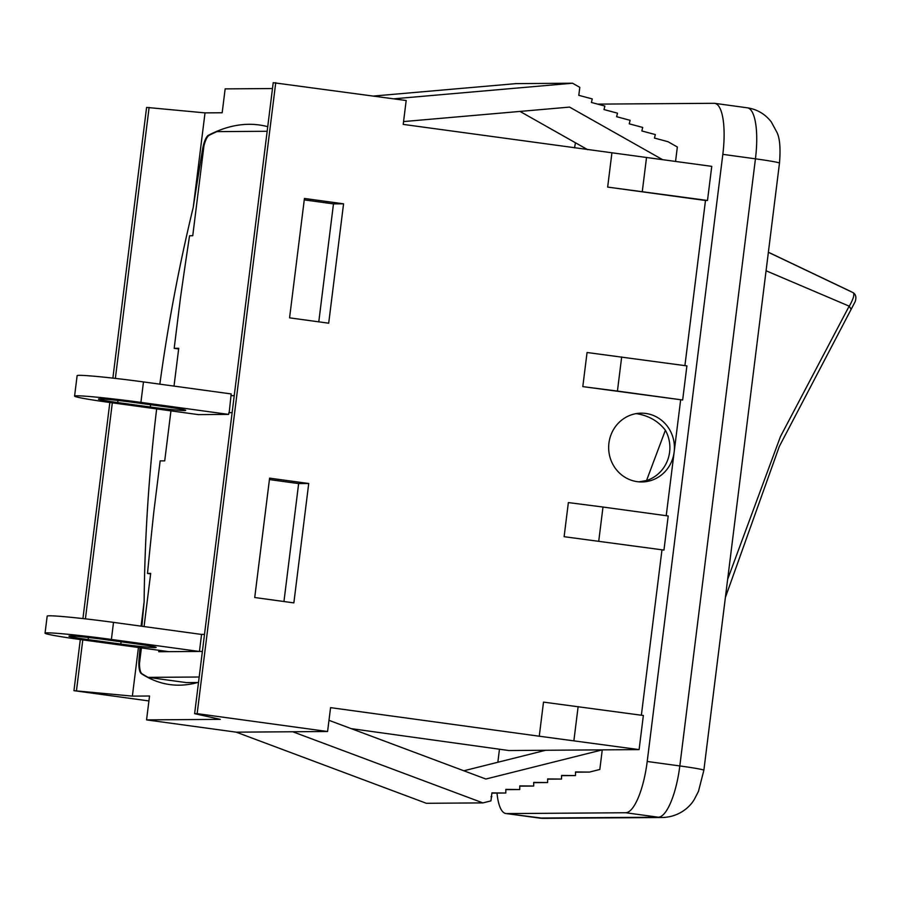 <?xml version="1.0" encoding="UTF-8"?>
<svg xmlns="http://www.w3.org/2000/svg" width="901" height="901" viewBox="0 0 901 901"><rect width="100%" height="100%" fill="white"/><g stroke="black" fill="none" stroke-linecap="round" stroke-linejoin="round"><path stroke-width="1.35" d="M229.181 412.692L231.185 393.928L143.473 381.923A51.594 2.072 -172.9 0 0 77.126 375.649L74.58 396.113A51.594 2.072 7.1 0 1 140.916 402.387L228.64 414.404L198.355 414.618L110.643 402.601A51.594 2.072 7.1 0 1 74.58 396.113M117.704 402.556A27.514 1.104 7.1 0 1 98.468 399.087A27.514 1.104 7.1 0 1 133.855 402.432L166.46 406.903A27.514 1.104 7.1 0 1 185.696 410.36A27.514 1.104 7.1 0 1 150.309 407.015L117.704 402.556L117.963 400.461M232.12 412.669L228.854 412.692L228.64 414.404M231.298 395.685L234.237 395.663M230.971 395.64L234.237 395.618M199.448 651.446L201.565 634.439L113.515 622.377A51.594 2.072 -172.9 0 0 47.179 616.115L45.05 633.166A51.594 2.072 7.1 0 1 111.397 639.44L199.11 651.446L168.825 651.66L81.113 639.654A51.594 2.072 7.1 0 1 45.05 633.166M88.174 639.597A27.514 1.104 7.1 0 1 68.949 636.14A27.514 1.104 7.1 0 1 104.325 639.485L136.941 643.956A27.514 1.104 7.1 0 1 156.166 647.414A27.514 1.104 7.1 0 1 120.79 644.069L88.174 639.597L88.433 637.503M201.565 634.439L204.493 634.417M159.072 651.727L159.24 650.353M168.825 651.66L158.734 651.738L158.914 650.308M178.646 348.946L174.186 348.338L180.515 297.499A1891.954 549.993 97.8 0 1 189.559 235.769L192.746 235.747L203.941 145.906A17.198 5.001 97.8 0 1 209.145 135.319A834.517 242.594 97.8 0 1 216.927 131.636L267.169 131.276M197.691 682.507L186.327 682.598L148.181 677.372A756.784 220.002 97.8 0 1 141.998 673.734A17.198 5.001 97.8 0 1 139.497 663.249L141.412 647.909M199.189 677.011L148.181 677.372M150.636 573.869L147.494 573.43A1891.954 549.993 97.8 0 1 153.834 511.723L160.164 460.884L164.714 460.861L170.942 410.856M144.07 626.567L150.692 573.408L147.494 573.43M202.376 651.423L199.11 651.446M201.238 634.394L204.504 634.372M174.017 386.101L178.736 348.304L174.186 348.338M267.743 126.681A834.517 242.594 -82.2 0 0 259.15 124.957A834.517 242.594 -82.2 0 0 208.491 135.229A17.198 5.001 -82.2 0 0 202.488 149.78A1891.954 549.993 -82.2 0 0 193.253 207.309L205.023 112.884L222.175 112.76L225.149 88.884L272.485 88.546M140.015 647.718A1891.954 549.993 -82.2 0 0 139.036 659.205A17.198 5.001 -82.2 0 0 141.344 673.644A756.784 220.002 -82.2 0 0 169.906 684.591A756.784 220.002 -82.2 0 0 198.535 682.271M343.563 203.817L328.696 323.2L289.57 317.839L304.437 198.457L343.563 203.817L333.471 203.885L318.785 321.837M304.256 199.887L333.471 203.885M308.728 483.499L293.861 602.882L254.735 597.521L269.602 478.149L308.728 483.499L298.636 483.578L283.95 601.519M269.422 479.58L298.636 483.578M684.918 365.615L705.483 200.484L707.499 200.461L711.756 166.358L403.209 124.394L406.182 100.518L273.217 82.678L194.627 713.671L220.249 719.358L146.559 719.888L149.532 696.011L132.368 696.124L73.95 690.673L148.924 700.944M351.21 728.639L508.896 750.533L545.736 750.263L463.835 770.783M73.95 690.673L80.313 639.541M82.926 618.582L109.843 402.488M112.873 378.116L146.593 107.422L205.023 112.884M141.085 626.161L144.137 601.699A1891.954 549.993 -82.2 0 0 141.896 626.263M132.368 696.124L138.427 647.504M193.253 207.309C179.074 265.795 167.935 324.754 159.849 384.164M156.661 408.908C148.902 473.002 144.734 537.266 144.137 601.699M76.472 690.65L82.791 639.879M85.415 618.863L112.321 402.826M115.362 378.397L149.115 107.41M146.559 719.888L236.231 732.164L426.364 803.298L482.891 802.892L490.944 800.876L491.901 792.88L505.799 793.026L505.833 789.389L519.742 789.535L519.776 785.897L533.674 786.044L533.707 782.406L547.605 782.552L547.639 778.926L561.548 779.061L561.571 775.434L575.48 775.57L575.514 771.943L589.412 772.089L599.818 769.477L602.262 749.869L485.864 779.027L328.978 720.327M545.736 750.263L639.102 749.609L539.26 736.218L543.506 702.116L643.359 715.495L639.102 749.609M236.231 732.164L327.581 731.511L330.566 707.645L539.26 736.218M602.994 507.038L668.204 515.969L663.958 550.072L564.116 536.692L568.362 502.578L602.994 507.038L598.737 541.141M663.958 550.072L564.116 536.692M597.656 104.122L714.065 103.3A51.594 15.002 97.8 0 1 714.684 103.333A51.594 15.002 97.8 0 1 722.827 154.353L647.211 761.469A51.594 15.002 97.8 0 1 625.699 812.747L506.587 813.592A51.594 15.002 97.8 0 1 505.957 813.547A51.594 15.002 97.8 0 1 497.003 793.094M574.545 147.854A51.594 15.002 97.8 0 1 575.48 142.775M497.848 762.257L499.469 749.238M641.366 715.225L661.942 550.083M373.532 96.047L516.003 83.624L572.529 83.219L579.816 87.341L578.791 95.326L592.261 98.93L591.394 102.455L604.875 106.059L604.008 109.573L617.489 113.177L616.622 116.702L630.092 120.306L629.236 123.831L642.706 127.435L641.85 130.96L655.32 134.564L654.464 138.078L667.934 141.682L677.349 147.009L675.559 161.403M686.9 365.885L682.654 399.999L582.801 386.619L587.058 352.505L686.9 365.885M666.222 515.699L680.638 400.01M573.892 740.678L578.138 706.564M705.483 200.484L607.657 187.081L611.903 152.979M327.581 731.511L197.15 713.648L275.74 82.655M674.151 452.032A34.396 32.886 -90.4 0 1 651.074 480.492A34.396 32.886 -90.4 0 1 641.794 481.956A34.396 32.886 -90.4 0 1 608.659 447.797A34.396 32.886 -90.4 0 1 641.298 413.165A34.396 32.886 -90.4 0 1 674.151 452.032M682.654 399.999L617.433 391.068L621.679 356.954M617.433 391.068L582.801 386.619M490.977 796.675L491.867 796.664M491.901 793.128L505.799 793.026M505.833 789.636L519.742 789.535M519.764 786.145L533.674 786.044M533.707 782.654L547.605 782.552M547.639 779.162L561.548 779.061M561.571 775.671L575.48 775.57M575.514 772.18L589.412 772.089M292.757 731.758L482.891 802.892M197.15 713.648L194.627 713.671M662.517 159.612L569.556 107.095L403.558 121.579M587.643 149.656L519.978 111.42M393.737 98.817L572.529 83.219M707.499 200.461L607.657 187.081M646.535 157.427L642.289 191.53M646.535 480.526A34.396 32.886 89.6 0 0 665.388 430.25L646.535 480.526L638.933 481.855M636.14 413.627C648.472 415.485 658.226 421.026 665.388 430.25M850.961 309.032L849.17 306.149L780.424 436.636L727.648 579.287M768.373 252.303L853.224 292.712A4.302 4.178 118.4 0 1 853.393 292.802L853.224 292.712C854.734 294.345 853.427 298.85 849.294 306.205M766.075 270.773L849.17 306.149M150.309 407.015L150.602 404.729M140.916 402.387L143.473 381.923M120.79 644.069L121.072 641.782M111.397 639.44L113.515 622.377M209.145 135.319L208.491 135.229M141.998 673.734L141.344 673.644M139.993 659.341L139.036 659.205M203.446 149.904L202.488 149.78M539.192 818.052A34.396 32.886 89.6 0 0 543.686 818.345L662.798 817.5A34.396 32.886 -90.4 0 1 658.304 817.207L539.192 818.052L506.587 813.592M662.798 817.5C680.773 816.745 691.033 805.37 694.412 799.21L698.478 791.337L703.861 770.265A34.396 1.374 -172.9 0 0 679.816 765.94A51.594 15.002 97.8 0 1 658.304 817.207L625.699 812.747M703.861 770.265L779.478 163.137A34.396 1.374 -172.9 0 0 755.443 158.824L679.816 765.94L647.211 761.469M747.357 107.816A51.594 15.002 97.8 0 1 755.443 158.824L722.827 154.353M543.686 818.345L505.957 813.547M714.684 103.333L747.301 107.805C757.077 109.291 765.084 113.988 771.29 121.917L777.09 132.65C779.861 138.529 780.66 148.688 779.478 163.137M725.384 597.487L779.275 446.536L855.195 301.598C856.491 297.499 855.894 294.571 853.393 292.802M851.062 291.609L768.384 252.235"/></g></svg>
